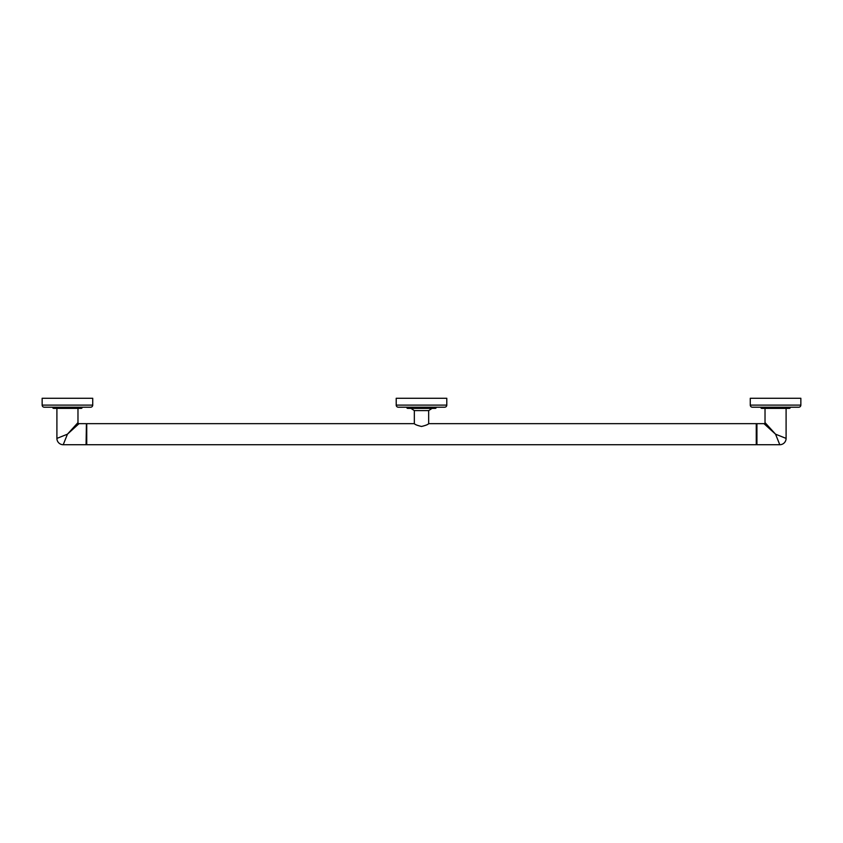 <?xml version="1.0" encoding="UTF-8"?>
<svg xmlns="http://www.w3.org/2000/svg" width="843" height="843" viewBox="0 0 843 843"><rect width="100%" height="100%" fill="white"/><g stroke="black" fill="none" stroke-linecap="round" stroke-linejoin="round"><path stroke-width="1.26" d="M421.5 426.463C425.726 425.441 428.118 424.503 428.666 423.65L756.255 423.65L756.255 444.725L86.745 444.725L86.745 423.65L414.334 423.65C414.882 424.503 417.264 425.441 421.5 426.463M414.334 423.65L414.334 410.604L428.666 410.604L428.666 423.65M86.407 444.387L86.407 423.987L86.07 444.725L86.745 444.725M86.07 423.65L79.021 423.65L67.44 434.187L63.225 444.725L86.07 444.725M77.977 408.391L77.977 422.606L67.44 434.187L56.902 438.402L56.902 408.391M82.192 407.211L82.192 407.38A1.012 1.012 0 0 1 81.181 408.391L53.699 408.391A1.012 1.012 0 0 1 52.688 407.38L52.688 407.211M44.258 407.211L90.623 407.211A2.107 2.107 0 0 0 92.73 405.104L92.73 398.275L42.15 398.275L42.15 405.104A2.107 2.107 0 0 0 44.258 407.211M70.58 430.731L72.582 428.529M74.711 426.2L76.597 424.124M756.592 423.987L756.93 444.725L756.93 423.65L756.255 423.65M756.93 444.725L779.775 444.725L775.56 434.187L763.979 423.65L756.93 423.65M786.055 438.381L775.56 434.187L765.022 422.606L765.022 408.391M766.582 424.314L767.594 425.43M772.715 431.068L773.748 432.196M772.631 431.521L773.695 432.491M779.754 444.683L779.775 444.725A6.322 6.322 135 0 0 786.097 438.402L786.097 408.391M790.312 407.211L790.312 407.38A1.012 1.012 0 0 1 789.301 408.391L761.819 408.391A1.012 1.012 0 0 1 760.808 407.38L760.808 407.211M752.377 407.211L798.742 407.211A2.107 2.107 0 0 0 800.85 405.104L800.85 398.275L750.27 398.275L750.27 405.104A2.107 2.107 0 0 0 752.377 407.211M436.252 407.211L436.252 407.38A1.012 1.012 0 0 1 435.241 408.391L407.759 408.391A1.012 1.012 0 0 1 406.748 407.38L406.748 407.211M398.317 407.211L444.683 407.211A2.107 2.107 0 0 0 446.79 405.104L446.79 398.275L396.21 398.275L396.21 405.104A2.107 2.107 0 0 0 398.317 407.211M77.977 422.606A1.043 1.043 45 0 0 79.021 423.65M82.192 407.38L52.688 407.38M42.15 405.104L92.73 405.104M56.902 438.402A6.322 6.322 -135 0 0 63.225 444.725M765.022 422.606A1.043 1.043 -45 0 1 763.979 423.65M790.312 407.38L760.808 407.38M750.27 405.104L800.85 405.104M436.252 407.38L406.748 407.38M396.21 405.104L446.79 405.104M410.962 408.391L414.334 410.604M432.037 408.391L428.666 410.604"/></g></svg>

